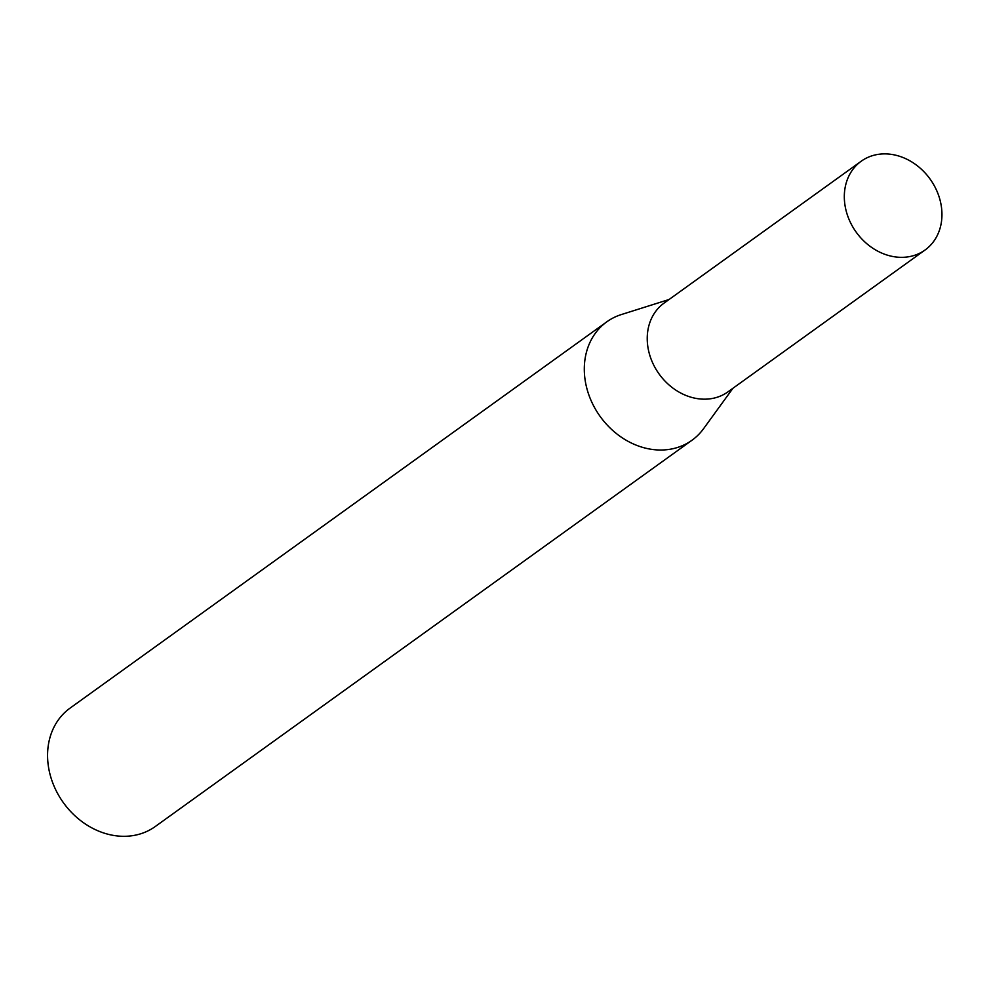 <?xml version="1.0" encoding="UTF-8"?>
<svg xmlns="http://www.w3.org/2000/svg" width="990" height="990" viewBox="0 0 990 990"><rect width="100%" height="100%" fill="white"/><g stroke="black" fill="none" stroke-linecap="round" stroke-linejoin="round"><path stroke-width="1.49" d="M861.189 161.234L664.104 303.076A54.673 45.49 54.3 0 0 650.504 357.464A54.673 45.49 54.3 0 0 697.207 398.599A54.673 45.49 54.3 0 0 727.996 391.83L925.068 250A54.673 45.49 54.3 0 0 938.681 195.599A54.673 45.49 54.3 0 0 891.978 154.465A54.673 45.49 54.3 0 0 861.189 161.234A54.673 45.49 54.3 0 0 847.588 215.622A54.673 45.49 54.3 0 0 894.292 256.757A54.673 45.49 54.3 0 0 925.068 250M669.079 299.5L621.349 314.56A72.938 60.687 54.3 0 0 606.808 321.824A72.938 60.687 54.3 0 0 588.666 394.379A72.938 60.687 54.3 0 0 650.962 449.25A72.938 60.687 54.3 0 0 692.022 440.216A72.938 60.687 54.3 0 0 703.531 428.744L732.959 388.253M606.808 321.824L70.08 708.11A72.938 60.687 54.3 0 0 51.938 780.665A72.938 60.687 54.3 0 0 114.234 835.535A72.938 60.687 54.3 0 0 155.294 826.502L692.022 440.216"/></g></svg>
